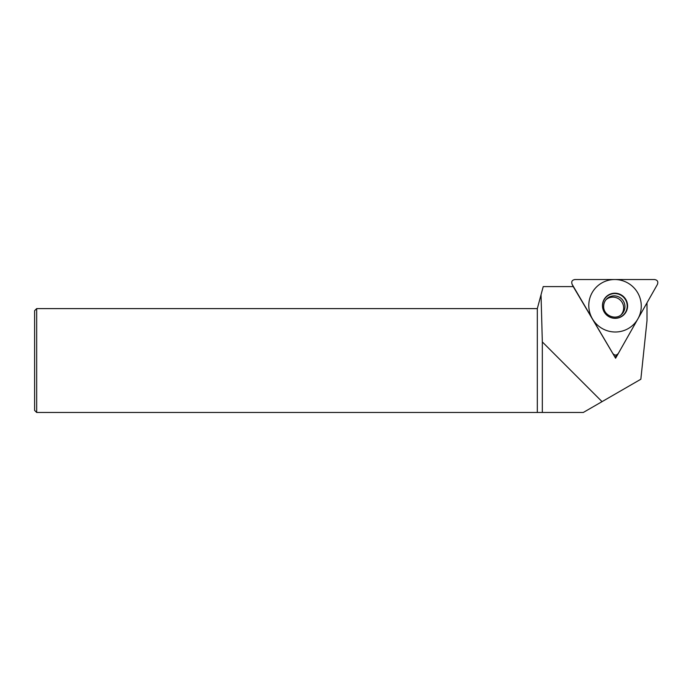 <?xml version="1.0" encoding="UTF-8"?>
<svg xmlns="http://www.w3.org/2000/svg" width="692" height="692" viewBox="0 0 692 692"><rect width="100%" height="100%" fill="white"/><g stroke="black" fill="none" stroke-linecap="round" stroke-linejoin="round"><path stroke-width="1.04" d="M36.676 308.606L36.676 412.475L34.6 410.399L34.6 310.682L36.676 308.606L537.321 308.606L537.321 412.475L583.278 412.475L602.04 401.645L542.329 341.926L542.329 412.475M36.676 412.475L537.321 412.475M537.321 308.606L543.22 286.592L573.452 286.592L615.603 358.24L647.003 302.802L647.003 320.655L640.844 379.233L602.04 401.645M541.032 294.74L542.329 341.926M616.667 354.797L615.145 357.47M572.059 284.196L572.189 284.447C571.108 281.653 572.033 280.009 574.983 279.525L654.502 279.525L574.983 279.525C572.033 280.009 571.108 281.653 572.189 284.447L612.93 353.664M657.4 284.447C658.429 281.653 657.461 280.009 654.502 279.525C657.461 280.009 658.429 281.653 657.4 284.447L618.389 353.318L657.4 284.447M612.705 353.318C614.626 355.636 616.52 355.636 618.389 353.318C616.52 355.636 614.626 355.636 612.705 353.318L573.227 286.592M627.592 305.76A12.629 12.491 -135 0 1 615.162 318.329A12.629 12.491 -135 0 1 602.464 305.76A12.629 12.491 -135 0 1 614.894 293.2A12.629 12.491 -135 0 1 627.592 305.76M606.071 299.619A10.717 10.605 -135 0 1 621.174 314.722M627.22 305.899A12.395 12.257 45 0 0 614.755 293.572A12.395 12.257 45 0 0 602.559 305.899A12.395 12.257 -135 0 0 615.024 318.233A12.395 12.257 -135 0 0 627.22 305.899M588.788 305.76A26.383 26.097 45 0 0 615.318 332.004A26.383 26.097 45 0 0 641.268 305.76A26.383 26.097 45 0 0 614.738 279.525A26.383 26.097 45 0 0 588.788 305.76M624.928 306.53A10.717 10.605 -135 0 1 621.848 314.107C616.053 320.759 603.26 315.561 603.666 306.4C603.683 303.477 604.696 300.994 606.685 298.953A10.717 10.605 45 0 1 624.928 306.53M573.21 286.592L572.094 284.265"/></g></svg>
